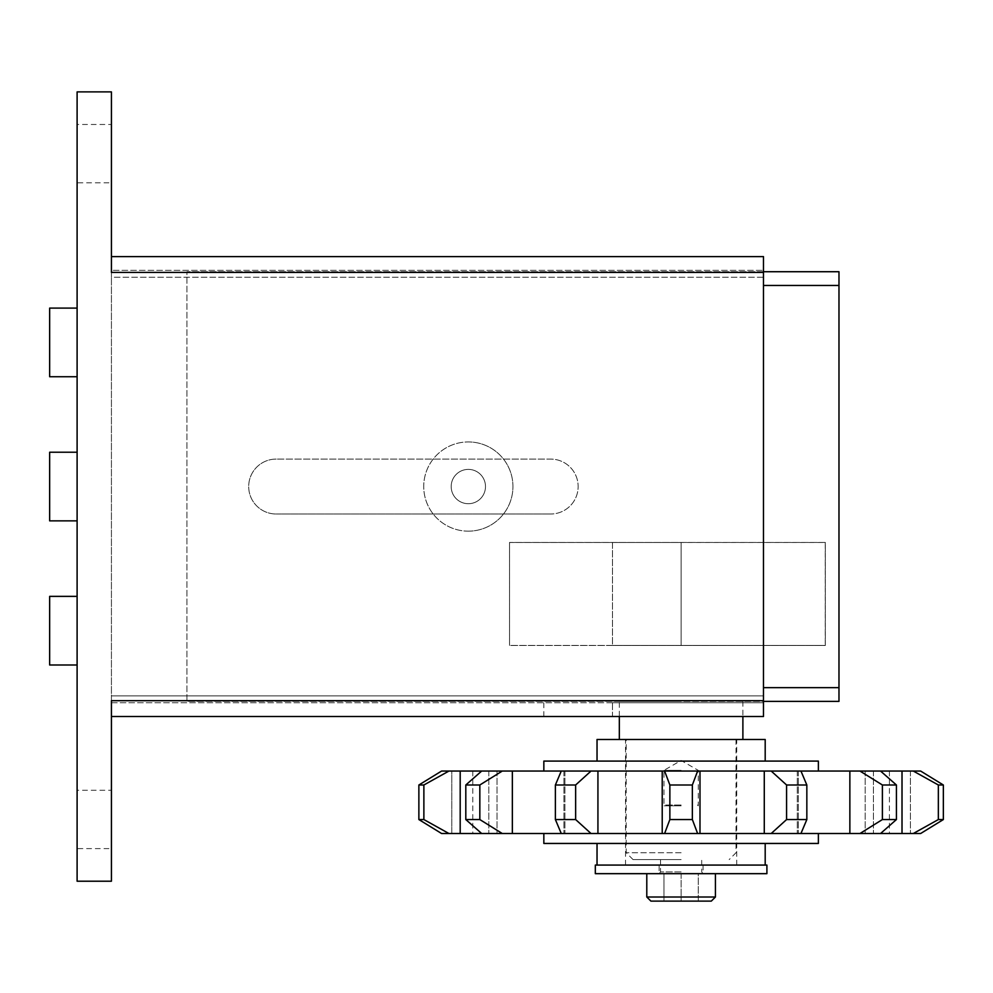<?xml version="1.0" encoding="UTF-8"?>
<svg xmlns="http://www.w3.org/2000/svg" width="993" height="993" viewBox="0 0 993 993"><rect width="100%" height="100%" fill="white"/><g stroke="black" fill="none" stroke-linecap="round" stroke-linejoin="round"><path stroke-width="0.74" stroke-dasharray="4.96 3.72" d="M650.911 901.11L711.311 901.11M595.316 873.666L766.906 873.666M766.906 865.077L595.316 865.077M681.111 701.381L619.334 701.381L681.111 701.381M765.193 739.475L597.029 739.475M818.381 761.097L543.841 761.097M771.201 833.512L786.58 819.56L786.58 784.991L771.201 771.052L681.111 771.052L818.381 771.052L591.021 771.052L575.642 784.991L575.642 819.56L591.021 833.512L818.381 833.512L543.841 833.512L920.648 833.512L889.418 833.512L920.648 833.512L943.35 819.56L938.348 819.56L938.348 784.991L943.35 784.991L943.35 819.56M543.841 843.454L818.381 843.454M669.865 784.991L692.357 784.991L692.357 819.56L669.865 819.56L669.865 784.991L664.602 771.052M664.602 833.512L669.865 819.56M276.153 459.089A27.456 27.456 0 0 0 248.697 486.545A27.456 27.456 0 0 0 276.153 514.002A27.456 27.456 0 0 1 248.697 486.545A27.456 27.456 0 0 1 276.153 459.089L550.705 459.089A27.456 27.456 0 0 1 578.149 486.545A27.456 27.456 0 0 1 550.705 514.002A27.456 27.456 0 0 0 578.149 486.545A27.456 27.456 0 0 0 550.705 459.089L276.153 459.089M763.48 271.722L186.92 271.722L838.973 271.722L838.973 701.381L186.92 701.381L186.92 271.722L186.92 701.381L763.48 701.381M763.48 687.653L838.973 687.653M509.521 542.451L509.521 645.475L825.32 645.475L825.32 542.451L509.521 542.451L825.32 542.451L825.32 645.475L509.521 645.475L509.521 542.451M276.153 514.002L550.705 514.002L276.153 514.002M763.48 285.45L838.973 285.45M418.872 819.56L418.872 784.991L423.874 784.991L423.874 819.56L418.872 819.56L441.575 833.512L591.021 833.512M451.79 833.512L472.792 833.512L451.79 833.512L451.79 771.052L472.792 771.052L441.575 771.052L451.79 771.052L451.79 833.512M913.299 833.512L938.348 819.56M938.348 784.991L913.299 771.052L889.418 771.052L920.648 771.052L943.35 784.991M913.299 771.052L865.188 771.052L880.555 771.052L865.188 771.052L880.555 771.052L896.418 784.991L896.418 819.56L880.555 833.512M859.963 833.512L882.392 819.56L882.392 784.991L859.963 771.052L797.292 771.052L800.954 771.052L797.292 771.052L800.954 771.052L806.837 784.991L806.837 819.56L800.954 833.512M561.268 833.512L555.385 819.56L555.385 784.991L561.268 771.052L502.259 771.052L479.83 784.991L479.83 819.56L502.259 833.512M481.667 833.512L465.804 819.56L465.804 784.991L481.667 771.052L497.034 771.052L448.923 771.052L423.874 784.991M418.872 784.991L441.575 771.052L448.923 771.052M423.874 819.56L448.923 833.512M479.83 819.56L465.804 819.56M465.804 784.991L479.83 784.991M502.259 771.052L481.667 771.052M575.642 819.56L555.385 819.56M555.385 784.991L575.642 784.991M591.021 771.052L561.268 771.052M692.357 819.56L697.62 833.512M697.62 771.052L692.357 784.991M806.837 819.56L786.58 819.56M786.58 784.991L806.837 784.991M800.954 771.052L771.201 771.052M896.418 819.56L882.392 819.56M882.392 784.991L896.418 784.991M880.555 771.052L859.963 771.052M681.111 771.052L543.841 771.052L681.111 771.052M663.957 901.11L663.957 873.666L715.432 873.666L663.957 873.666L663.957 901.11L698.265 901.11L698.265 873.666L681.111 873.666L681.111 901.11L681.111 873.666L698.265 873.666L698.265 901.11M681.111 865.077L625.516 865.077L681.111 865.077M681.111 739.475L625.516 739.475L681.111 739.475M681.111 852.726L626.198 852.726L681.111 852.726M681.111 859.59L633.062 859.59L681.111 859.59M681.111 873.629L659.141 873.629L681.111 873.629M681.111 770.357L663.957 770.357L681.111 770.357M681.111 805.807L663.957 805.807L681.111 805.807M681.111 805.025L664.727 805.025L681.111 805.025M612.482 542.488L612.482 645.438L612.482 542.488L509.533 542.488L509.533 645.438L509.533 542.488L612.482 542.488L612.482 645.438L509.533 645.438L612.482 645.438L612.482 542.488L681.111 542.488L681.111 645.438L681.111 542.488L681.111 645.438L681.111 542.488L612.482 542.488M825.245 542.488L825.245 645.438L825.245 542.488L681.111 542.488L825.245 542.488M825.245 645.438L612.482 645.438L825.245 645.438M111.427 790.267L111.427 848.605L77.106 848.605L77.106 790.267L111.427 790.267L111.427 848.605M111.427 124.485L111.427 182.824L77.106 182.824L77.106 124.485L111.427 124.485L111.427 182.824M468.336 531.156A44.611 44.611 0 0 0 512.947 486.545A44.611 44.611 0 0 0 468.336 441.935A44.611 44.611 0 0 1 512.947 486.545A44.611 44.611 0 0 1 468.336 531.156A44.611 44.611 0 0 1 423.726 486.545A44.611 44.611 0 0 1 468.336 441.935A44.611 44.611 0 0 0 423.726 486.545A44.611 44.611 0 0 0 468.336 531.156M468.336 469.391A17.154 17.154 0 0 0 451.182 486.545A17.154 17.154 0 0 0 468.336 503.712A17.154 17.154 0 0 0 485.49 486.545A17.154 17.154 0 0 0 468.336 469.391A17.154 17.154 0 0 0 451.182 486.545A17.154 17.154 0 0 0 468.336 503.712A17.154 17.154 0 0 0 485.49 486.545A17.154 17.154 0 0 0 468.336 469.391M77.106 308.091L77.106 376.732L77.106 308.091M77.106 452.225L77.106 520.866L77.106 452.225M77.106 596.371L77.106 665L77.106 596.371M612.47 702.759L763.48 702.759L612.47 702.759L612.47 716.487L543.841 716.487L763.48 716.487L763.48 702.759L763.48 716.487L612.47 716.487L612.47 702.759M742.888 701.381L742.888 716.487L619.334 716.487L619.334 701.381M111.427 702.759L763.48 702.759L763.48 695.894L763.48 702.759L111.427 702.759L111.427 277.208L111.427 702.759M49.65 596.371L49.65 665M49.65 452.225L49.65 520.866M49.65 308.091L49.65 376.732M763.48 277.208L763.48 695.894L763.48 270.344L763.48 277.208L111.427 277.208L111.427 270.344L763.48 270.344L111.427 270.344L111.427 277.208L763.48 277.208M77.106 124.485L77.106 182.824M77.106 790.267L77.106 848.605M763.48 256.616L763.48 716.487M763.48 700.698L111.427 700.698L111.427 881.213L77.106 881.213L77.106 91.89L111.427 91.89L111.427 272.405L111.427 256.616L111.427 272.405L763.48 272.405M646.791 897.002L715.432 897.002M910.432 771.052L910.432 833.512L910.432 771.052M873.418 771.052L873.418 833.512L873.418 771.052M798.31 771.052L798.31 833.512L798.31 771.052M563.912 771.052L563.912 833.512L563.912 771.052M488.804 771.052L488.804 833.512L488.804 771.052M460.193 771.052L460.193 833.512M512.351 771.052L512.351 833.512M662.219 771.052L662.219 833.512M597.935 771.052L597.935 833.512M764.275 771.052L764.275 833.512M699.991 771.052L699.991 833.512M849.859 771.052L849.859 833.512M902.016 771.052L902.016 833.512M681.111 871.941L660.519 871.941L681.111 871.941M111.427 695.894L763.48 695.894L111.427 695.894M889.418 771.052L889.418 833.512M865.188 771.052L865.188 833.512L865.188 771.052M797.292 771.052L797.292 833.512L797.292 771.052M564.93 771.052L564.93 833.512L564.93 771.052M497.034 771.052L497.034 833.512L497.034 771.052M472.792 771.052L472.792 833.512M625.516 865.077L625.516 739.475M633.062 859.59L626.198 852.726L626.198 739.475M703.069 865.077L703.069 873.629L701.703 871.941L701.703 859.59M660.519 859.59L660.519 871.941L659.141 873.629L659.141 865.077M736.024 739.475L736.024 852.726L729.16 859.59M736.707 865.077L736.707 739.475M697.496 805.025L698.265 805.807L698.265 770.357L681.111 760.452L663.957 770.357L663.957 805.807L664.727 805.025M543.841 716.487L543.841 702.759"/><path stroke-width="1.49" d="M646.791 897.002L715.432 897.002L711.311 901.11L650.911 901.11L646.791 897.002L646.791 873.666M681.111 865.077L766.906 865.077L766.906 873.666L595.316 873.666L595.316 865.077L681.111 865.077M543.841 771.052L543.841 761.097L818.381 761.097L818.381 771.052M597.029 761.097L597.029 739.475L765.193 739.475L765.193 761.097M818.381 833.512L818.381 843.454L543.841 843.454L543.841 833.512M591.021 833.512L575.642 819.56L575.642 784.991L591.021 771.052L771.201 771.052L786.58 784.991L786.58 819.56L771.201 833.512L441.575 833.512L418.872 819.56L423.874 819.56L423.874 784.991L448.923 771.052L481.667 771.052L465.804 784.991L465.804 819.56L481.667 833.512M664.602 771.052L669.865 784.991L669.865 819.56L692.357 819.56L692.357 784.991L669.865 784.991M669.865 819.56L664.602 833.512M763.48 701.381L838.973 701.381L838.973 271.722L763.48 271.722M763.48 285.45L838.973 285.45M763.48 687.653L838.973 687.653M943.35 819.56L943.35 784.991L938.348 784.991L938.348 819.56L943.35 819.56L920.648 833.512L771.201 833.512M943.35 784.991L920.648 771.052L913.299 771.052L938.348 784.991M938.348 819.56L913.299 833.512M880.555 833.512L896.418 819.56L896.418 784.991L880.555 771.052L913.299 771.052M896.418 784.991L882.392 784.991L882.392 819.56L859.963 833.512M882.392 819.56L896.418 819.56M800.954 833.512L806.837 819.56L806.837 784.991L800.954 771.052L859.963 771.052L882.392 784.991M859.963 771.052L880.555 771.052M786.58 819.56L806.837 819.56M806.837 784.991L786.58 784.991M771.201 771.052L800.954 771.052M692.357 784.991L697.62 771.052M697.62 833.512L692.357 819.56M575.642 784.991L555.385 784.991L555.385 819.56L561.268 833.512M555.385 819.56L575.642 819.56M502.259 833.512L479.83 819.56L479.83 784.991L502.259 771.052L561.268 771.052L555.385 784.991M561.268 771.052L591.021 771.052M465.804 819.56L479.83 819.56M479.83 784.991L465.804 784.991M481.667 771.052L502.259 771.052M448.923 833.512L423.874 819.56M423.874 784.991L418.872 784.991L418.872 819.56M448.923 771.052L441.575 771.052L418.872 784.991M698.265 901.11L663.957 901.11M77.106 376.732L49.65 376.732L49.65 308.091L77.106 308.091M77.106 520.866L49.65 520.866L49.65 452.225L77.106 452.225M77.106 665L49.65 665L49.65 596.371L77.106 596.371M619.334 739.475L619.334 716.487L111.427 716.487L763.48 716.487L742.888 716.487L742.888 739.475M763.48 716.487L763.48 256.616L111.427 256.616L763.48 256.616M763.48 272.405L111.427 272.405L111.427 91.89L77.106 91.89L77.106 881.213L111.427 881.213L111.427 700.698L763.48 700.698M902.016 771.052L902.016 833.512M849.859 771.052L849.859 833.512M699.991 771.052L699.991 833.512M764.275 771.052L764.275 833.512M597.935 771.052L597.935 833.512M662.219 771.052L662.219 833.512M512.351 771.052L512.351 833.512M460.193 771.052L460.193 833.512M765.193 843.454L765.193 865.077M597.029 843.454L597.029 865.077M715.432 897.002L715.432 873.666"/></g></svg>
